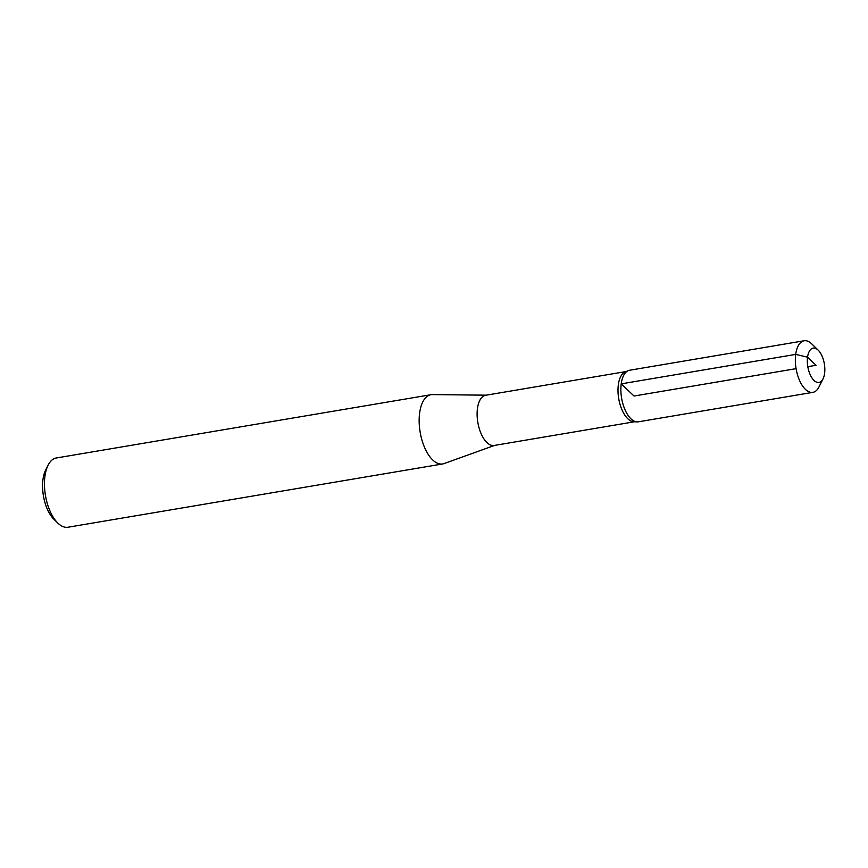 <?xml version="1.0" encoding="UTF-8"?>
<svg xmlns="http://www.w3.org/2000/svg" width="868" height="868" viewBox="0 0 868 868"><rect width="100%" height="100%" fill="white"/><g stroke="black" fill="none" stroke-linecap="round" stroke-linejoin="round"><path stroke-width="1.3" d="M627.814 370.864L625.416 371.786A25.454 12.261 80.4 0 0 618.721 398.618A25.454 12.261 80.4 0 0 633.857 421.75L636.418 421.837M625.98 371.569L485.679 395.265A25.454 12.261 80.4 0 0 477.834 422.412A25.454 12.261 80.4 0 0 494.163 445.468L634.465 421.772M486.21 395.179L432.438 394.593A35.111 16.915 80.4 0 0 430.984 394.712L56.279 457.989A35.111 16.915 80.4 0 0 48.076 465.237A35.111 16.915 80.4 0 0 57.841 523.078A35.111 16.915 80.4 0 0 67.975 527.234L442.669 463.957A35.111 16.915 80.4 0 0 444.091 463.577L494.684 445.382M430.984 394.712A35.111 16.915 80.4 0 0 420.145 432.145A35.111 16.915 80.4 0 0 442.669 463.957M48.076 465.237L45.635 470.109A29.848 14.376 80.4 0 0 53.935 519.281L57.841 523.078M796.086 368.661L634.041 396.025L621.228 383.862L795.706 354.394L807.555 357.182A17.403 8.387 80.4 0 0 812.329 378.47A17.403 8.387 80.4 0 0 823.038 378.849A17.403 8.387 80.4 0 0 824.6 373.381A17.403 8.387 80.4 0 0 818.198 350.173A17.403 8.387 80.4 0 0 807.555 357.182L816.072 365.287L807.804 366.676M818.198 350.173L811.71 343.858A26.159 12.597 80.4 0 0 804.159 340.766A26.159 12.597 80.4 0 0 796.086 368.661A26.159 12.597 80.4 0 0 812.871 392.358A26.159 12.597 80.4 0 0 818.98 386.954L823.038 378.849M804.159 340.766L629.68 370.235A26.159 12.597 80.4 0 0 621.607 398.13A26.159 12.597 80.4 0 0 638.392 421.815L812.871 392.358"/></g></svg>
